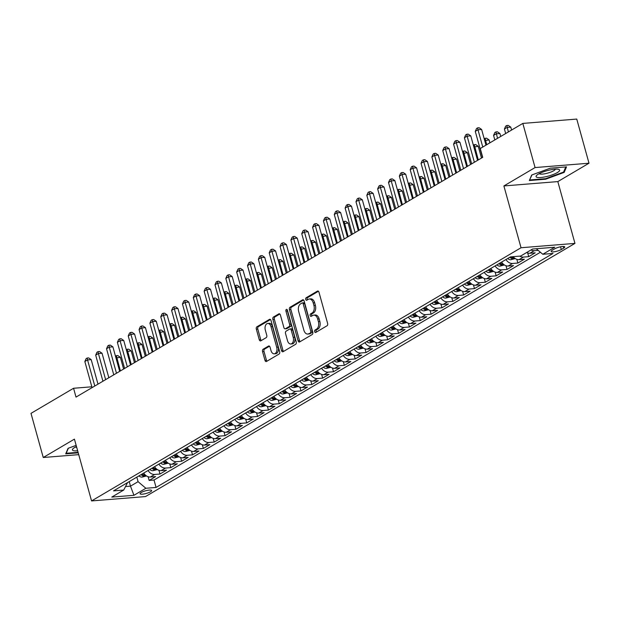 <?xml version="1.0" encoding="UTF-8"?>
<svg xmlns="http://www.w3.org/2000/svg" width="620" height="620" viewBox="0 0 620 620"><rect width="100%" height="100%" fill="white"/><g stroke="black" fill="none" stroke-linecap="round" stroke-linejoin="round"><path stroke-width="0.93" d="M314.65 331.669A1.294 0.814 -94.6 0 0 315.503 332.522A1.294 0.814 -94.6 0 0 315.735 332.444L327.042 325.771A1.845 1.163 -94.6 0 0 327.624 323.415L318.974 292.214A1.845 1.163 -94.6 0 0 317.765 291.005A1.845 1.163 -94.6 0 0 317.432 291.113L306.117 297.778A1.294 0.814 -94.6 0 0 305.714 299.429A1.294 0.814 -94.6 0 0 306.559 300.281A1.294 0.814 -94.6 0 0 306.792 300.204L308.256 299.344A5.913 3.72 -94.6 0 1 309.318 298.995A5.913 3.72 -94.6 0 1 313.201 302.878L313.922 305.482A5.913 3.72 -94.6 0 1 312.054 313.038L310.589 313.898A1.294 0.814 -94.6 0 0 310.178 315.549A1.294 0.814 -94.6 0 0 311.031 316.401A1.294 0.814 -94.6 0 0 311.263 316.324L312.728 315.464A5.913 3.72 -94.6 0 1 313.79 315.115A5.913 3.72 -94.6 0 1 317.673 318.998L318.393 321.602A5.913 3.72 -94.6 0 1 316.526 329.15L315.061 330.018A1.294 0.814 -94.6 0 0 314.65 331.669M313.79 315.115L315.247 314.999A5.913 3.72 -94.6 0 1 319.13 318.882L319.85 321.478A5.913 3.72 -94.6 0 1 317.983 329.034L316.518 329.902A1.294 0.814 -94.6 0 0 316.107 331.553A1.294 0.814 -94.6 0 0 316.355 332.072M318.432 291.26L307.574 297.662A1.294 0.814 -94.6 0 0 307.171 299.313A1.294 0.814 -94.6 0 0 307.419 299.84M309.318 298.995L310.775 298.879A5.913 3.72 -94.6 0 1 314.658 302.762L315.379 305.365A5.913 3.72 -94.6 0 1 313.511 312.914L312.046 313.782A1.294 0.814 -94.6 0 0 311.635 315.433A1.294 0.814 -94.6 0 0 311.891 315.952M150.52 491.761A6.022 1.372 164.5 0 0 151.66 490.529A6.022 1.372 164.5 0 0 147.513 490.343A6.022 1.372 164.5 0 0 141.197 492.512A6.022 1.372 164.5 0 0 140.058 493.745A6.022 1.372 164.5 0 0 144.204 493.923A6.022 1.372 164.5 0 0 150.52 491.761M263.136 349.231A1.845 1.163 -94.6 0 0 262.554 351.594L264.98 360.344A1.845 1.163 -94.6 0 0 266.189 361.561A1.845 1.163 -94.6 0 0 266.522 361.452L279.085 354.043A1.845 1.163 -94.6 0 0 279.667 351.687L271.017 320.486A1.845 1.163 -94.6 0 0 269.808 319.277A1.845 1.163 -94.6 0 0 269.475 319.385L256.913 326.787A1.845 1.163 -94.6 0 0 256.331 329.15L259.261 339.721A1.845 1.163 -94.6 0 0 260.47 340.93A1.845 1.163 -94.6 0 0 260.803 340.829L266.181 337.66A1.845 1.163 -94.6 0 0 266.763 335.296L265.313 330.057A4.937 3.108 -94.6 0 1 267.762 323.454A4.937 3.108 -94.6 0 1 271.01 326.694L276.698 347.231A4.937 3.108 -94.6 0 1 274.249 353.834A4.937 3.108 -94.6 0 1 271.01 350.594L270.056 347.169A1.845 1.163 -94.6 0 0 268.847 345.952A1.845 1.163 -94.6 0 0 268.514 346.061L263.136 349.231L264.593 349.114A1.845 1.163 -94.6 0 0 264.012 351.478L266.437 360.228A1.845 1.163 -94.6 0 0 266.98 361.181M74.423 439.123L43.245 457.506L31 413.362L73.571 388.267L76.012 397.094L482.709 157.341L480.26 148.513L522.831 123.419L535.068 167.563L503.889 185.946L521.033 247.744L91.559 500.929L74.423 439.123M298.088 340.829A1.845 1.163 -94.6 0 0 299.297 342.038A1.845 1.163 -94.6 0 0 299.631 341.938L312.193 334.529A1.845 1.163 -94.6 0 0 312.774 332.165L304.126 300.971A1.845 1.163 -94.6 0 0 302.909 299.755A1.845 1.163 -94.6 0 0 302.583 299.863L290.021 307.272A1.845 1.163 -94.6 0 0 289.431 309.628L298.088 340.829L299.545 340.713A1.845 1.163 -94.6 0 0 300.088 341.667M295.639 344.286L283.077 351.695A1.845 1.163 -94.6 0 1 282.743 351.803A1.845 1.163 -94.6 0 1 281.534 350.587L272.877 319.393A1.845 1.163 -94.6 0 1 273.466 317.029L278.837 313.86A1.845 1.163 -94.6 0 1 279.171 313.751A1.845 1.163 -94.6 0 1 280.387 314.968L283.898 327.616A1.845 1.163 -94.6 0 0 285.107 328.833A1.845 1.163 -94.6 0 0 285.44 328.724L289.005 326.624A1.845 1.163 -94.6 0 0 289.587 324.26L285.936 311.085A1.294 0.814 -94.6 0 1 286.579 309.357A1.294 0.814 -94.6 0 1 287.424 310.209L296.221 341.93A1.845 1.163 -94.6 0 1 295.639 344.286M148.102 476.718L149.133 480.423L155.643 476.586L150.319 477.02L154.659 474.463A7.525 5.596 -120.5 0 1 148.056 470.518M158.952 470.324L159.975 474.029L166.486 470.193L161.169 470.627L165.501 468.069A7.525 5.596 -120.5 0 1 158.898 464.124M169.795 463.93L170.826 467.635L177.328 463.799L172.011 464.233L176.351 461.675A7.525 5.596 -120.5 0 1 169.741 457.731M180.645 457.537L181.668 461.241L188.178 457.405L182.853 457.839L187.194 455.282A7.525 5.596 -120.5 0 1 180.591 451.337M191.487 451.143L192.518 454.847L199.02 451.011L193.703 451.445L198.043 448.888A7.525 5.596 -120.5 0 1 191.433 444.943M202.329 444.749L203.36 448.462L209.87 444.625L204.546 445.052L208.886 442.494A7.525 5.596 -120.5 0 1 202.275 438.549M213.179 438.356L214.202 442.068L220.712 438.232L215.396 438.658L219.728 436.1A7.525 5.596 -120.5 0 1 213.125 432.156M224.022 431.962L225.052 435.674L231.554 431.838L226.238 432.264L230.578 429.707A7.525 5.596 -120.5 0 1 223.967 425.762M234.864 425.568L235.894 429.28L242.404 425.444L237.08 425.87L241.42 423.313A7.525 5.596 -120.5 0 1 234.817 419.368M245.714 419.174L246.737 422.887L253.247 419.05L247.93 419.476L252.263 416.919A7.525 5.596 -120.5 0 1 245.66 412.974M256.556 412.781L257.587 416.493L264.089 412.657L258.772 413.083L263.113 410.525A7.525 5.596 -120.5 0 1 256.502 406.581M267.406 406.394L268.429 410.099L274.939 406.263L269.615 406.689L273.955 404.132A7.525 5.596 -120.5 0 1 267.352 400.187M278.248 400.001L279.279 403.705L285.781 399.869L280.465 400.295L284.805 397.738A7.525 5.596 -120.5 0 1 278.194 393.793M289.091 393.607L290.121 397.311L296.631 393.475L291.307 393.901L295.647 391.344A7.525 5.596 -120.5 0 1 289.036 387.399M299.94 387.213L300.964 390.918L307.474 387.082L302.157 387.508L306.489 384.95A7.525 5.596 -120.5 0 1 299.886 381.006M310.783 380.82L311.813 384.524L318.316 380.688L312.999 381.114L317.339 378.556A7.525 5.596 -120.5 0 1 310.728 374.612M321.633 374.426L322.656 378.13L329.166 374.294L323.841 374.72L328.181 372.163A7.525 5.596 -120.5 0 1 321.579 368.218M332.475 368.032L333.506 371.737L340.008 367.9L334.692 368.327L339.024 365.769A7.525 5.596 -120.5 0 1 332.421 361.832M343.317 361.638L344.348 365.343L350.858 361.507L345.534 361.933L349.874 359.375A7.525 5.596 -120.5 0 1 343.263 355.438M354.167 355.245L355.19 358.949L361.7 355.113L356.376 355.539L360.716 352.981A7.525 5.596 -120.5 0 1 354.113 349.045M365.01 348.851L366.04 352.555L372.543 348.719L367.226 349.145L371.566 346.588A7.525 5.596 -120.5 0 1 364.955 342.651M375.852 342.457L376.882 346.162L383.392 342.325L378.068 342.752L382.408 340.202A7.525 5.596 -120.5 0 1 375.798 336.257M386.702 336.063L387.725 339.768L394.235 335.931L388.918 336.365L393.251 333.808A7.525 5.596 -120.5 0 1 386.647 329.863M397.544 329.67L398.575 333.374L405.077 329.538L399.761 329.972L404.1 327.414A7.525 5.596 -120.5 0 1 397.49 323.469M408.394 323.276L409.417 326.98L415.927 323.144L410.603 323.578L414.943 321.021A7.525 5.596 -120.5 0 1 408.34 317.076M419.236 316.882L420.267 320.587L426.769 316.75L421.453 317.184L425.785 314.627A7.525 5.596 -120.5 0 1 419.182 310.682M430.079 310.488L431.109 314.193L437.619 310.356L432.295 310.791L436.635 308.233A7.525 5.596 -120.5 0 1 430.024 304.288M440.929 304.094L441.952 307.799L448.462 303.963L443.137 304.397L447.477 301.839A7.525 5.596 -120.5 0 1 440.874 297.894M451.771 297.701L452.802 301.405L459.304 297.569L453.987 298.003L458.327 295.446A7.525 5.596 -120.5 0 1 451.716 291.501M462.613 291.307L463.644 295.012L470.154 291.175L464.829 291.609L469.17 289.052A7.525 5.596 -120.5 0 1 462.559 285.107M473.463 284.913L474.486 288.618L480.996 284.781L475.68 285.216L480.012 282.658A7.525 5.596 -120.5 0 1 473.409 278.713M484.305 278.519L485.336 282.232L491.838 278.396L486.522 278.822L490.862 276.264A7.525 5.596 -120.5 0 1 484.251 272.32M495.155 272.126L496.178 275.838L502.688 272.002L497.364 272.428L501.704 269.871A7.525 5.596 -120.5 0 1 495.101 265.926M505.998 265.732L507.028 269.444L513.531 265.608L508.214 266.034L512.546 263.477A7.525 5.596 -120.5 0 1 505.943 259.532M516.84 259.338L517.87 263.05L524.38 259.214L519.056 259.64L523.396 257.083A7.525 5.596 -120.5 0 1 519.777 256.122M527.69 252.945L528.713 256.657L535.223 252.821L529.899 253.247A7.525 5.596 -120.5 0 1 526.667 252.511M554.652 248.845L552.265 250.248A5.836 1.325 164.5 0 0 551.164 251.449A5.836 1.325 164.5 0 0 555.179 251.619A5.836 1.325 164.5 0 0 561.302 249.519L563.689 248.116A5.836 1.325 164.5 0 0 564.789 246.923A5.836 1.325 164.5 0 0 560.767 246.745A5.836 1.325 164.5 0 0 554.652 248.845M521.033 247.744L574.957 243.397L145.491 496.581L91.559 500.929M149.133 480.423L154.016 480.035L156.077 487.444L553.009 253.448L542.802 254.27L536.254 248.728M156.077 487.444L145.87 488.273L133.943 495.303L111.786 497.085L123.713 490.056L113.514 490.877L510.446 256.882L520.653 256.052L532.58 249.023L554.737 247.24L542.802 254.27M538.199 250.371L534.239 250.689A7.525 5.596 -120.5 0 1 531.007 249.953M528.713 256.657L523.396 257.083M517.87 263.05L512.546 263.477M507.028 269.444L501.704 269.871M496.178 275.838L490.862 276.264M485.336 282.232L480.012 282.658M474.486 288.618L469.17 289.052M463.644 295.012L458.327 295.446M452.802 301.405L447.477 301.839M441.952 307.799L436.635 308.233M431.109 314.193L425.785 314.627M420.267 320.587L414.943 321.021M409.417 326.98L404.1 327.414M398.575 333.374L393.251 333.808M387.725 339.768L382.408 340.202M376.882 346.162L371.566 346.588M366.04 352.555L360.716 352.981M355.19 358.949L349.874 359.375M344.348 365.343L339.024 365.769M333.506 371.737L328.181 372.163M322.656 378.13L317.339 378.556M311.813 384.524L306.489 384.95M300.964 390.918L295.647 391.344M290.121 397.311L284.805 397.738M279.279 403.705L273.955 404.132M268.429 410.099L263.113 410.525M257.587 416.493L252.263 416.919M246.737 422.887L241.42 423.313M235.894 429.28L230.578 429.707M225.052 435.674L219.728 436.1M214.202 442.068L208.886 442.494M203.36 448.462L198.043 448.888M192.518 454.847L187.194 455.282M181.668 461.241L176.351 461.675M170.826 467.635L165.501 468.069M159.975 474.029L154.659 474.463M154.016 480.035L540.408 252.247M129.231 481.616L130.487 486.15L138.082 481.678L136.826 477.137M503.889 185.946L557.822 181.598L589 163.215L535.068 167.563M589 163.215L576.755 119.071L522.831 123.419M43.245 457.506L78.725 454.646M557.822 181.598L574.957 243.397M91.845 386.795L73.571 388.267M125.519 486.553L130.487 486.15L133.943 495.303M513.143 256.665A7.525 5.596 59.5 0 0 519.056 259.64M501.603 262.089A7.525 5.596 59.5 0 0 508.214 266.034M490.761 268.483A7.525 5.596 59.5 0 0 497.364 272.428M479.911 274.877A7.525 5.596 59.5 0 0 486.522 278.822M469.069 281.271A7.525 5.596 59.5 0 0 475.68 285.216M458.226 287.665A7.525 5.596 59.5 0 0 464.829 291.609M447.377 294.058A7.525 5.596 59.5 0 0 453.987 298.003M436.534 300.452A7.525 5.596 59.5 0 0 443.137 304.397M425.692 306.846A7.525 5.596 59.5 0 0 432.295 310.791M414.842 313.24A7.525 5.596 59.5 0 0 421.453 317.184M404 319.633A7.525 5.596 59.5 0 0 410.603 323.578M393.15 326.027A7.525 5.596 59.5 0 0 399.761 329.972M382.308 332.421A7.525 5.596 59.5 0 0 388.918 336.365M371.465 338.815A7.525 5.596 59.5 0 0 378.068 342.752M360.615 345.208A7.525 5.596 59.5 0 0 367.226 349.145M349.773 351.602A7.525 5.596 59.5 0 0 356.376 355.539M338.931 357.996A7.525 5.596 59.5 0 0 345.534 361.933M328.081 364.389A7.525 5.596 59.5 0 0 334.692 368.327M317.238 370.776A7.525 5.596 59.5 0 0 323.841 374.72M306.388 377.169A7.525 5.596 59.5 0 0 312.999 381.114M295.546 383.563A7.525 5.596 59.5 0 0 302.157 387.508M284.704 389.957A7.525 5.596 59.5 0 0 291.307 393.901M273.854 396.351A7.525 5.596 59.5 0 0 280.465 400.295M263.012 402.744A7.525 5.596 59.5 0 0 269.615 406.689M252.169 409.138A7.525 5.596 59.5 0 0 258.772 413.083M241.32 415.532A7.525 5.596 59.5 0 0 247.93 419.476M230.477 421.925A7.525 5.596 59.5 0 0 237.08 425.87M219.627 428.319A7.525 5.596 59.5 0 0 226.238 432.264M208.785 434.713A7.525 5.596 59.5 0 0 215.396 438.658M197.943 441.107A7.525 5.596 59.5 0 0 204.546 445.052M187.093 447.5A7.525 5.596 59.5 0 0 193.703 451.445M176.25 453.894A7.525 5.596 59.5 0 0 182.853 457.839M165.408 460.288A7.525 5.596 59.5 0 0 172.011 464.233M154.558 466.682A7.525 5.596 59.5 0 0 161.169 470.627M123.713 490.056L127.542 482.608M143.716 473.075A7.525 5.596 59.5 0 0 150.319 477.02M138.082 481.678L145.87 488.273M531.697 175.011L529.348 180.529L545.592 179.219L564.177 172.391L566.525 166.881L550.281 168.191L531.697 175.011M76.152 445.361L68.06 448.33L65.72 453.848L78.228 452.84M563.89 171.345L564.177 172.391M545.445 178.7L545.592 179.219M303.583 300.018L291.478 307.156A1.845 1.163 -94.6 0 0 290.888 309.512L299.545 340.713M310.349 332.793A1.294 0.814 -94.6 0 0 310.76 331.142L303.165 303.754A1.294 0.814 -94.6 0 0 302.312 302.909A1.294 0.814 -94.6 0 0 302.079 302.978L300.537 303.893A5.913 3.72 -94.6 0 0 298.67 311.449L303.862 330.166A5.913 3.72 -94.6 0 0 307.745 334.048A5.913 3.72 -94.6 0 0 308.806 333.7L311.806 332.676A1.294 0.814 -94.6 0 0 312.216 331.026L310.76 331.142M303.537 302.862A1.294 0.814 -94.6 0 1 303.769 302.793A1.294 0.814 -94.6 0 1 304.622 303.637L312.216 331.026M307.745 334.048L309.202 333.932A5.913 3.72 -94.6 0 0 310.263 333.583L308.806 333.7M311.806 332.676L310.263 333.583M279.845 314.014L274.923 316.913A1.845 1.163 -94.6 0 0 274.342 319.269L282.991 350.471A1.845 1.163 -94.6 0 0 283.534 351.424M285.107 328.833L286.564 328.716A1.845 1.163 -94.6 0 0 286.897 328.608L290.462 326.5A1.845 1.163 -94.6 0 0 291.051 324.144L287.393 310.969L285.936 311.085M287.362 310.023A1.294 0.814 -94.6 0 0 287.393 310.969M287.533 340.744A4.937 3.108 -94.6 0 0 290.78 343.992A4.937 3.108 -94.6 0 0 293.229 337.388L291.222 330.15A1.845 1.163 -94.6 0 0 290.013 328.941A1.845 1.163 -94.6 0 0 289.679 329.05L286.115 331.15A1.845 1.163 -94.6 0 0 285.526 333.513L287.533 340.744M290.78 343.992L292.237 343.875A4.937 3.108 -94.6 0 0 294.686 337.272L293.229 337.388M290.013 328.941L291.47 328.825A1.845 1.163 -94.6 0 1 292.679 330.034L294.686 337.272M269.514 346.216L264.593 349.114M274.249 353.834L275.706 353.718A4.937 3.108 -94.6 0 0 278.163 347.115L276.698 347.231M267.762 323.454L269.219 323.33A4.937 3.108 -94.6 0 1 272.467 326.577L278.163 347.115M270.475 319.533L258.37 326.67A1.845 1.163 -94.6 0 0 257.788 329.034L260.718 339.605A1.845 1.163 -94.6 0 0 261.26 340.558M511.585 130.053L510.771 127.123L507.129 127.41L504.417 129.014L505.672 133.532M508.385 131.936L506.772 125.511L508.229 125.395L510.771 127.123M504.417 129.014L505.688 126.147L506.772 125.511M485.971 145.15L481.624 129.471L477.981 129.766L482.771 147.041M475.269 131.363L476.54 128.503L477.625 127.859L477.981 129.766L475.269 131.363L482.507 157.465M477.625 127.859L479.082 127.743L481.624 129.471M557.31 172.585A12.229 2.782 164.5 0 0 558.318 169.275A12.229 2.782 164.5 0 0 538.361 174.112A12.229 2.782 164.5 0 0 536.757 175.258A12.229 2.782 164.5 0 0 542.213 177.351A12.229 2.782 164.5 0 0 557.31 172.585M539.253 173.623A8.37 1.899 164.5 0 0 545.244 173.693A8.37 1.899 164.5 0 0 553.745 170.733A8.37 1.899 164.5 0 0 555.342 169.159M529.736 179.622L531.976 174.91M565.758 166.943L563.572 172.081L545.569 178.692L529.829 179.963M76.469 446.524A12.229 2.782 164.5 0 0 73.129 448.578A12.229 2.782 164.5 0 0 73.369 450.647A12.229 2.782 164.5 0 0 77.655 450.779M75.617 446.943A8.37 1.899 164.5 0 0 76.206 447.307A8.37 1.899 164.5 0 0 76.717 447.415M78.081 452.321L66.201 453.282L68.347 448.229M500.743 136.439L499.929 133.517L496.287 133.804L493.574 135.408L494.83 139.926M497.535 138.33L495.93 131.905L497.387 131.789L499.929 133.517M493.574 135.408L494.845 132.541L495.93 131.905M515.274 258.579L510.803 259.733A4.983 3.705 -120.5 0 1 507.687 258.509M489.893 142.833L489.079 139.903L484.716 140.624M509.741 257.292A4.983 3.705 59.5 0 0 511.709 258.385C513.345 258.331 513.779 258.075 513.011 257.618A4.983 3.705 -120.5 0 1 511.384 256.804M513.5 257.881L513.011 257.618M486.692 144.724L485.08 138.299L486.537 138.183L489.079 139.903M484.212 138.81L485.08 138.299M504.424 264.972L499.953 266.127A4.983 3.705 -120.5 0 1 496.837 264.903M481.5 158.061L478.237 146.297L473.874 147.017M498.899 263.686A4.983 3.705 59.5 0 0 500.859 264.779C502.502 264.724 502.936 264.469 502.161 264.012A4.983 3.705 -120.5 0 1 500.2 262.919M502.65 264.275L502.161 264.012M478.299 159.945L474.238 144.692L475.695 144.576L478.237 146.297M473.37 145.204L474.238 144.692M493.582 271.366L489.11 272.521A4.983 3.705 -120.5 0 1 485.995 271.297M470.65 164.455L467.395 152.691L463.024 153.411M488.056 270.08A4.983 3.705 59.5 0 0 490.017 271.173C491.652 271.118 492.086 270.863 491.319 270.405A4.983 3.705 -120.5 0 1 489.358 269.312M491.807 270.669L491.319 270.405M467.449 166.338L463.388 151.086L464.853 150.962L467.395 152.691M462.52 151.598L463.388 151.086M477.571 160.371L470.774 135.865L467.131 136.16L474.37 162.262M464.419 137.756L465.69 134.889L466.775 134.253L467.131 136.16L464.419 137.756L471.657 163.858M466.775 134.253L468.232 134.137L470.774 135.865M466.728 166.764L459.932 142.259L456.289 142.554L463.528 168.656M453.577 144.15L454.847 141.282L455.933 140.647L456.289 142.554L453.577 144.15L460.815 170.252M455.933 140.647L457.389 140.531L459.932 142.259M455.886 173.158L449.089 148.653L445.439 148.947L452.685 175.049M442.734 150.544L444.005 147.676L445.082 147.041L445.439 148.947L442.734 150.544L449.973 176.646M445.082 147.041L446.547 146.925L449.089 148.653M445.036 179.552L438.239 155.047L434.597 155.341L441.835 181.443M431.884 156.938L433.155 154.07L434.24 153.434L434.597 155.341L431.884 156.938L439.123 183.04M434.24 153.434L435.697 153.318L438.239 155.047M482.74 277.76L478.268 278.907A4.983 3.705 -120.5 0 1 475.145 277.69M459.808 170.841L456.545 159.084L452.182 159.805M477.206 276.474A4.983 3.705 59.5 0 0 479.175 277.566C480.81 277.512 481.244 277.256 480.477 276.799A4.983 3.705 -120.5 0 1 478.508 275.706M480.957 277.062L480.477 276.799M456.607 172.732L452.546 157.48L454.003 157.356L456.545 159.084M451.678 157.992L452.546 157.48M434.194 185.946L427.397 161.44L423.755 161.735L430.993 187.837M421.042 163.331L422.313 160.464L423.398 159.828L423.755 161.735L421.042 163.331L428.281 189.433M423.398 159.828L424.855 159.712L427.397 161.44M471.89 284.154L467.418 285.301A4.983 3.705 -120.5 0 1 464.303 284.084M448.965 177.235L445.703 165.478L441.339 166.199M466.364 282.867A4.983 3.705 59.5 0 0 468.325 283.96C469.96 283.906 470.394 283.65 469.627 283.193A4.983 3.705 -120.5 0 1 467.666 282.1M470.115 283.456L469.627 283.193M445.764 179.126L441.704 163.874L443.161 163.75L445.703 165.478M440.828 164.385L441.704 163.874M423.351 192.34L416.555 167.834L412.904 168.121L420.143 194.223M410.2 169.725L411.463 166.858L412.548 166.222L412.904 168.121L410.2 169.725L417.438 195.827M412.548 166.222L414.005 166.106L416.555 167.834M461.048 290.548L456.576 291.695A4.983 3.705 -120.5 0 1 453.46 290.478M438.115 183.629L434.86 171.872L430.489 172.593M455.522 289.261A4.983 3.705 59.5 0 0 457.482 290.354C459.118 290.3 459.552 290.044 458.785 289.587A4.983 3.705 -120.5 0 1 456.824 288.494M459.273 289.85L458.785 289.587M434.914 185.519L430.854 170.267L432.311 170.143L434.86 171.872M429.986 170.779L430.854 170.267M412.502 198.733L405.705 174.228L402.062 174.514L409.301 200.617M399.35 176.119L400.621 173.251L401.706 172.616L402.062 174.514L399.35 176.119L406.588 202.221M401.706 172.616L403.163 172.5L405.705 174.228M450.205 296.941L445.733 298.088A4.983 3.705 -120.5 0 1 442.61 296.872M427.273 190.022L424.01 178.266L419.647 178.986M444.672 295.655A4.983 3.705 59.5 0 0 446.64 296.748C448.275 296.693 448.71 296.438 447.935 295.98A4.983 3.705 -120.5 0 1 445.974 294.887M448.423 296.244L447.935 295.98M424.072 191.913L420.011 176.654L421.468 176.537L424.01 178.266M419.143 177.173L420.011 176.654M401.659 205.127L394.863 180.621L391.22 180.908L398.459 207.01M388.507 182.513L389.779 179.645L390.863 179.01L391.22 180.908L388.507 182.513L395.746 208.615M390.863 179.01L392.321 178.893L394.863 180.621M439.355 303.335L434.884 304.482A4.983 3.705 -120.5 0 1 431.768 303.257M416.431 196.416L413.168 184.659L408.797 185.38M433.829 302.048A4.983 3.705 59.5 0 0 435.79 303.141C437.425 303.087 437.86 302.831 437.092 302.374A4.983 3.705 -120.5 0 1 435.132 301.281M437.581 302.637L437.092 302.374M413.222 198.307L409.169 183.047L410.626 182.931L413.168 184.659M408.293 183.567L409.169 183.047M390.809 211.521L384.012 187.008L380.37 187.302L387.608 213.404M377.658 188.906L378.928 186.039L380.013 185.403L380.37 187.302L377.658 188.906L384.896 215.008M380.013 185.403L381.471 185.287L384.012 187.008M428.513 309.729L424.041 310.876A4.983 3.705 -120.5 0 1 420.926 309.651M405.581 202.81L402.318 191.053L397.955 191.774M422.979 308.442A4.983 3.705 59.5 0 0 424.948 309.535C426.583 309.481 427.017 309.225 426.25 308.768A4.983 3.705 -120.5 0 1 424.282 307.675M426.738 309.031L426.25 308.768M402.38 204.701L398.319 189.441L399.776 189.325L402.318 191.053M397.451 189.96L398.319 189.441M379.967 217.915L373.17 193.401L369.528 193.696L376.766 219.798M366.815 195.3L368.086 192.433L369.171 191.797L369.528 193.696L366.815 195.3L374.054 221.402M369.171 191.797L370.628 191.673L373.17 193.401M417.663 316.123L413.191 317.269A4.983 3.705 -120.5 0 1 410.076 316.045M394.738 209.203L391.476 197.447L387.113 198.167M412.137 314.836A4.983 3.705 59.5 0 0 414.098 315.929C415.741 315.867 416.175 315.611 415.4 315.162A4.983 3.705 -120.5 0 1 413.439 314.069M415.888 315.417L415.4 315.162M391.538 211.095L387.477 195.835L388.934 195.719L391.476 197.447M386.609 196.354L387.477 195.835M369.125 224.308L362.328 199.795L358.678 200.09L365.916 226.192M355.973 201.694L357.236 198.826L358.321 198.191L358.678 200.09L355.973 201.694L363.212 227.796M358.321 198.191L359.778 198.067L362.328 199.795M406.821 322.516L402.349 323.663A4.983 3.705 -120.5 0 1 399.233 322.439M383.888 215.597L380.634 203.84L376.262 204.561M401.295 321.23A4.983 3.705 59.5 0 0 403.256 322.322C404.891 322.26 405.325 322.005 404.558 321.555A4.983 3.705 -120.5 0 1 402.597 320.463M405.046 321.811L404.558 321.555M380.688 217.488L376.627 202.228L378.091 202.112L380.634 203.84M375.759 202.74L376.627 202.228M358.275 230.702L351.478 206.189L347.836 206.483L355.074 232.585M345.123 208.08L346.394 205.22L347.479 204.585L347.836 206.483L345.123 208.08L352.362 234.182M347.479 204.585L348.936 204.46L351.478 206.189M395.978 328.91L391.507 330.057A4.983 3.705 -120.5 0 1 388.384 328.833M373.046 221.991L369.784 210.234L365.42 210.955M390.445 327.624A4.983 3.705 59.5 0 0 392.413 328.716C394.049 328.654 394.483 328.399 393.716 327.949A4.983 3.705 -120.5 0 1 391.747 326.856M394.196 328.205L393.716 327.949M369.846 223.882L365.785 208.622L367.242 208.506L369.784 210.234M364.917 209.134L365.785 208.622M347.433 237.096L340.636 212.583L336.993 212.877L344.232 238.979M334.281 214.474L335.552 211.614L336.637 210.978L336.993 212.877L334.281 214.474L341.519 240.576M336.637 210.978L338.094 210.854L340.636 212.583M385.129 335.296L380.657 336.451A4.983 3.705 -120.5 0 1 377.541 335.226M362.204 228.385L358.941 216.628L354.57 217.349M379.603 334.017A4.983 3.705 59.5 0 0 381.563 335.11C383.199 335.048 383.633 334.792 382.865 334.343A4.983 3.705 -120.5 0 1 380.905 333.25M383.354 334.599L382.865 334.343M359.003 230.276L354.942 215.016L356.399 214.9L358.941 216.628M354.067 215.528L354.942 215.016M336.59 243.49L329.794 218.976L326.143 219.271L333.382 245.373M323.431 220.867L324.702 218.008L325.787 217.364L326.143 219.271L323.431 220.867L330.677 246.969M325.787 217.364L327.244 217.248L329.794 218.976M374.286 341.69L369.815 342.844A4.983 3.705 -120.5 0 1 366.699 341.62M351.354 234.779L348.099 223.022L343.728 223.743M368.76 340.403A4.983 3.705 59.5 0 0 370.721 341.504C372.356 341.442 372.791 341.186 372.023 340.737A4.983 3.705 -120.5 0 1 370.055 339.636M372.512 340.992L372.023 340.737M348.153 236.669L344.092 221.41L345.549 221.294L348.099 223.022M343.224 221.921L344.092 221.41M325.74 249.883L318.944 225.37L315.301 225.665L322.54 251.767M312.589 227.261L313.86 224.401L314.945 223.758L315.301 225.665L312.589 227.261L319.827 253.363M314.945 223.758L316.401 223.642L318.944 225.37M363.444 348.084L358.965 349.238A4.983 3.705 -120.5 0 1 355.849 348.014M340.512 241.172L337.249 229.415L332.886 230.136M357.911 346.797A4.983 3.705 59.5 0 0 359.879 347.897C361.514 347.836 361.948 347.58 361.173 347.13A4.983 3.705 -120.5 0 1 359.213 346.03M361.662 347.386L361.173 347.13M337.311 243.063L333.25 227.804L334.707 227.687L337.249 229.415M332.382 228.315L333.25 227.804M314.898 256.277L308.101 231.764L304.459 232.058L311.697 258.16M301.746 233.655L303.017 230.795L304.102 230.152L304.459 232.058L301.746 233.655L308.985 259.757M304.102 230.152L305.559 230.036L308.101 231.764M352.594 354.477L348.122 355.632A4.983 3.705 -120.5 0 1 345.007 354.408M329.67 247.566L326.407 235.809L322.036 236.53M347.068 353.191A4.983 3.705 59.5 0 0 349.029 354.291C350.664 354.229 351.098 353.974 350.331 353.524A4.983 3.705 -120.5 0 1 348.37 352.423M350.819 353.78L350.331 353.524M326.461 249.457L322.408 234.197L323.865 234.081L326.407 235.809M321.532 234.709L322.408 234.197M304.048 262.663L297.251 238.158L293.609 238.452L300.847 264.554M290.896 240.049L292.167 237.189L293.252 236.546L293.609 238.452L290.896 240.049L298.135 266.151M293.252 236.546L294.709 236.429L297.251 238.158M341.752 360.871L337.28 362.026A4.983 3.705 -120.5 0 1 334.165 360.801M318.82 253.96L315.557 242.203L311.194 242.924M336.218 359.585A4.983 3.705 59.5 0 0 338.187 360.685C339.822 360.623 340.256 360.367 339.489 359.918A4.983 3.705 -120.5 0 1 337.52 358.817M339.977 360.173L339.489 359.918M315.619 255.851L311.558 240.591L313.015 240.475L315.557 242.203M310.69 241.103L311.558 240.591M293.206 269.057L286.409 244.551L282.767 244.846L290.005 270.948M280.054 246.442L281.325 243.583L282.41 242.939L282.767 244.846L280.054 246.442L287.293 272.544M282.41 242.939L283.867 242.823L286.409 244.551M330.902 367.265L326.43 368.42A4.983 3.705 -120.5 0 1 323.315 367.195M307.977 260.353L304.714 248.597L300.351 249.317M325.376 365.978A4.983 3.705 59.5 0 0 327.337 367.071C328.98 367.017 329.414 366.761 328.639 366.304A4.983 3.705 -120.5 0 1 326.678 365.211M329.127 366.567L328.639 366.304M304.776 262.245L300.716 246.985L302.173 246.869L304.714 248.597M299.847 247.496L300.716 246.985M282.363 275.451L275.567 250.945L271.917 251.24L279.155 277.341M269.212 252.836L270.475 249.976L271.56 249.333L271.917 251.24L269.212 252.836L276.45 278.938M271.56 249.333L273.017 249.217L275.567 250.945M320.06 373.659L315.588 374.813A4.983 3.705 -120.5 0 1 312.472 373.589M297.127 266.747L293.872 254.99L289.501 255.711M314.534 372.372A4.983 3.705 59.5 0 0 316.495 373.465C318.13 373.411 318.564 373.155 317.797 372.697A4.983 3.705 -120.5 0 1 315.836 371.605M318.285 372.961L317.797 372.697M293.926 268.63L289.865 253.379L291.33 253.262L293.872 254.99M288.998 253.89L289.865 253.379M271.513 281.844L264.717 257.339L261.074 257.633L268.313 283.735M258.362 259.23L259.633 256.37L260.718 255.727L261.074 257.633L258.362 259.23L265.6 285.332M260.718 255.727L262.175 255.611L264.717 257.339M309.217 380.052L304.746 381.207A4.983 3.705 -120.5 0 1 301.622 379.983M286.285 273.141L283.022 261.384L278.659 262.105M303.684 378.766A4.983 3.705 59.5 0 0 305.652 379.858C307.288 379.804 307.721 379.548 306.954 379.091A4.983 3.705 -120.5 0 1 304.986 377.999M307.435 379.355L306.954 379.091M283.084 275.024L279.023 259.772L280.48 259.656L283.022 261.384M278.155 260.284L279.023 259.772M260.671 288.238L253.874 263.733L250.232 264.027L257.471 290.129M247.519 265.624L248.79 262.764L249.876 262.121L250.232 264.027L247.519 265.624L254.758 291.726M249.876 262.121L251.333 262.004L253.874 263.733M298.367 386.446L293.896 387.601A4.983 3.705 -120.5 0 1 290.78 386.376M275.443 279.535L272.18 267.778L267.809 268.499M292.841 385.16A4.983 3.705 59.5 0 0 294.802 386.252C296.438 386.198 296.872 385.942 296.104 385.485A4.983 3.705 -120.5 0 1 294.144 384.392M296.592 385.749L296.104 385.485M272.234 281.418L268.181 266.166L269.638 266.05L272.18 267.778M267.305 266.678L268.181 266.166M249.821 294.632L243.024 270.126L239.382 270.421L246.621 296.523M236.669 272.017L237.94 269.158L239.026 268.514L239.382 270.421L236.669 272.017L243.908 298.119M239.026 268.514L240.483 268.398L243.024 270.126M287.525 392.84L283.053 393.995A4.983 3.705 -120.5 0 1 279.938 392.77M264.593 285.928L261.338 274.172L256.967 274.892M281.999 391.553A4.983 3.705 59.5 0 0 283.96 392.646C285.595 392.592 286.029 392.336 285.262 391.879A4.983 3.705 -120.5 0 1 283.294 390.786M285.75 392.142L285.262 391.879M261.392 287.812L257.331 272.56L258.788 272.444L261.338 274.172M256.463 273.071L257.331 272.56M238.979 301.026L232.182 276.52L228.54 276.815L235.778 302.917M225.827 278.411L227.098 275.551L228.183 274.908L228.54 276.815L225.827 278.411L233.066 304.513M228.183 274.908L229.64 274.792L232.182 276.52M276.675 399.233L272.203 400.388A4.983 3.705 -120.5 0 1 269.088 399.164M253.751 292.322L250.488 280.565L246.124 281.286M271.149 397.947A4.983 3.705 59.5 0 0 273.118 399.04C274.753 398.986 275.187 398.73 274.412 398.272A4.983 3.705 -120.5 0 1 272.451 397.18M274.9 398.536L274.412 398.272M250.55 294.206L246.489 278.954L247.946 278.837L250.488 280.565M245.621 279.465L246.489 278.954M228.137 307.419L221.34 282.914L217.697 283.208L224.936 309.31M214.985 284.805L216.256 281.945L217.341 281.302L217.697 283.208L214.985 284.805L222.224 310.907M217.341 281.302L218.798 281.185L221.34 282.914M265.833 405.627L261.361 406.782A4.983 3.705 -120.5 0 1 258.246 405.558M242.908 298.716L239.646 286.959L235.274 287.672M260.307 404.341A4.983 3.705 59.5 0 0 262.268 405.433C263.903 405.379 264.337 405.124 263.57 404.666A4.983 3.705 -120.5 0 1 261.609 403.574M264.058 404.93L263.57 404.666M239.7 300.599L235.647 285.347L237.103 285.231L239.646 286.959M234.771 285.859L235.647 285.347M254.99 412.021L250.519 413.176A4.983 3.705 -120.5 0 1 247.403 411.951M232.058 305.11L228.796 293.353L224.432 294.066M249.457 410.735A4.983 3.705 59.5 0 0 251.426 411.827C253.061 411.773 253.495 411.517 252.728 411.06A4.983 3.705 -120.5 0 1 250.759 409.967M253.216 411.324L252.728 411.06M228.858 306.993L224.797 291.741L226.254 291.625L228.796 293.353M223.929 292.252L224.797 291.741M244.141 418.415L239.669 419.57A4.983 3.705 -120.5 0 1 236.553 418.345M221.216 311.504L217.953 299.747L213.59 300.46M238.615 417.128A4.983 3.705 59.5 0 0 240.576 418.221C242.219 418.167 242.653 417.911 241.878 417.454A4.983 3.705 -120.5 0 1 239.917 416.361M242.366 417.717L241.878 417.454M218.015 313.387L213.954 298.135L215.411 298.019L217.953 299.747M213.086 298.646L213.954 298.135M217.287 313.813L210.49 289.308L206.847 289.602L214.086 315.704M204.135 291.199L205.406 288.339L206.491 287.696L206.847 289.602L204.135 291.199L211.374 317.3M206.491 287.696L207.948 287.579L210.49 289.308M206.445 320.207L199.648 295.701L196.005 295.996L203.244 322.098M193.293 297.592L194.564 294.733L195.649 294.089L196.005 295.996L193.293 297.592L200.531 323.694M195.649 294.089L197.106 293.973L199.648 295.701M195.602 326.601L188.805 302.095L185.155 302.389L192.394 328.492M182.451 303.986L183.714 301.119L184.799 300.483L185.155 302.389L182.451 303.986L189.689 330.088M184.799 300.483L186.256 300.367L188.805 302.095M233.298 424.808L228.827 425.963A4.983 3.705 -120.5 0 1 225.711 424.739M210.366 317.897L207.111 306.133L202.74 306.853M227.772 423.522A4.983 3.705 59.5 0 0 229.733 424.615C231.369 424.561 231.803 424.305 231.035 423.847A4.983 3.705 -120.5 0 1 229.075 422.755M231.524 424.111L231.035 423.847M207.165 319.781L203.104 304.529L204.561 304.412L207.111 306.133M202.236 305.04L203.104 304.529M184.752 332.994L177.956 308.489L174.313 308.783L181.552 334.885M171.6 310.38L172.871 307.512L173.957 306.877L174.313 308.783L171.6 310.38L178.839 336.482M173.957 306.877L175.413 306.76L177.956 308.489M222.456 431.202L217.984 432.357A4.983 3.705 -120.5 0 1 214.861 431.132M199.524 324.291L196.261 312.526L191.898 313.247M216.922 429.916A4.983 3.705 59.5 0 0 218.891 431.009C220.526 430.954 220.96 430.699 220.193 430.241A4.983 3.705 -120.5 0 1 218.225 429.149M220.674 430.505L220.193 430.241M196.323 326.174L192.262 310.922L193.719 310.806L196.261 312.526M191.394 311.434L192.262 310.922M173.91 339.388L167.113 314.882L163.471 315.177L170.709 341.279M160.758 316.774L162.029 313.906L163.114 313.271L163.471 315.177L160.758 316.774L167.997 342.876M163.114 313.271L164.571 313.154L167.113 314.882M211.606 437.596L207.134 438.743A4.983 3.705 -120.5 0 1 204.019 437.526M188.681 330.685L185.419 318.92L181.048 319.641M206.08 436.31A4.983 3.705 59.5 0 0 208.041 437.402C209.676 437.348 210.11 437.092 209.343 436.635A4.983 3.705 -120.5 0 1 207.382 435.542M209.831 436.899L209.343 436.635M185.473 332.568L181.42 317.316L182.877 317.192L185.419 318.92M180.544 317.828L181.42 317.316M163.06 345.782L156.263 321.276L152.621 321.571L159.859 347.673M149.908 323.167L151.179 320.3L152.264 319.664L152.621 321.571L149.908 323.167L157.147 349.269M152.264 319.664L153.721 319.548L156.263 321.276M200.764 443.99L196.292 445.137A4.983 3.705 -120.5 0 1 193.177 443.92M177.832 337.071L174.577 325.314L170.206 326.035M195.238 442.703A4.983 3.705 59.5 0 0 197.199 443.796C198.834 443.742 199.268 443.486 198.501 443.029A4.983 3.705 -120.5 0 1 196.532 441.936M198.989 443.292L198.501 443.029M174.631 338.962L170.57 323.71L172.027 323.586L174.577 325.314M169.702 324.221L170.57 323.71M152.218 352.175L145.421 327.67L141.779 327.964L149.017 354.067M139.066 329.561L140.337 326.694L141.422 326.058L141.779 327.964L139.066 329.561L146.305 355.663M141.422 326.058L142.879 325.942L145.421 327.67M189.914 450.384L185.442 451.531A4.983 3.705 -120.5 0 1 182.327 450.314M166.989 343.464L163.726 331.708L159.363 332.428M184.388 449.097A4.983 3.705 59.5 0 0 186.357 450.19C187.992 450.136 188.426 449.88 187.651 449.423A4.983 3.705 -120.5 0 1 185.69 448.33M188.139 449.686L187.651 449.423M163.788 345.356L159.727 330.103L161.184 329.979L163.726 331.708M158.859 330.615L159.727 330.103M141.375 358.569L134.579 334.064L130.936 334.351L138.175 360.453M128.224 335.955L129.495 333.087L130.572 332.452L130.936 334.351L128.224 335.955L135.462 362.057M130.572 332.452L132.037 332.336L134.579 334.064M179.072 456.777L174.6 457.924A4.983 3.705 -120.5 0 1 171.484 456.707M156.139 349.858L152.884 338.101L148.513 338.822M173.546 455.491A4.983 3.705 59.5 0 0 175.507 456.584C177.142 456.529 177.576 456.274 176.808 455.816A4.983 3.705 -120.5 0 1 174.848 454.724M177.297 456.08L176.808 455.816M152.939 351.749L148.885 336.497L150.342 336.373L152.884 338.101M148.01 337.009L148.885 336.497M130.525 364.963L123.729 340.458L120.086 340.744L127.325 366.846M117.374 342.349L118.645 339.481L119.73 338.846L120.086 340.744L117.374 342.349L124.612 368.451M119.73 338.846L121.187 338.729L123.729 340.458M168.229 463.171L163.758 464.318A4.983 3.705 -120.5 0 1 160.642 463.101M145.297 356.252L142.034 344.495L137.671 345.216M162.696 461.885A4.983 3.705 59.5 0 0 164.664 462.977C166.3 462.923 166.733 462.667 165.966 462.21A4.983 3.705 -120.5 0 1 163.998 461.117M166.447 462.474L165.966 462.21M142.096 358.143L138.035 342.883L139.492 342.767L142.034 344.495M137.167 343.403L138.035 342.883M119.683 371.357L112.886 346.851L109.244 347.138L116.483 373.24M106.532 348.742L107.802 345.875L108.888 345.239L109.244 347.138L106.532 348.742L113.77 374.844M108.888 345.239L110.344 345.123L112.886 346.851M157.379 469.565L152.908 470.712A4.983 3.705 -120.5 0 1 149.792 469.487M134.455 362.646L131.192 350.889L126.829 351.61M151.853 468.278A4.983 3.705 59.5 0 0 153.814 469.371C155.457 469.317 155.891 469.061 155.116 468.604A4.983 3.705 -120.5 0 1 153.156 467.511M155.605 468.867L155.116 468.604M131.254 364.537L127.193 349.277L128.65 349.161L131.192 350.889M126.325 349.796L127.193 349.277M108.841 377.751L102.044 353.237L98.394 353.532L105.633 379.634M95.689 355.136L96.953 352.269L98.038 351.633L98.394 353.532L95.689 355.136L102.928 381.238M98.038 351.633L99.495 351.517L102.044 353.237M146.537 475.959L142.065 477.106A4.983 3.705 -120.5 0 1 138.95 475.881M123.605 369.04L120.35 357.283L115.979 358.004M141.011 474.672A4.983 3.705 59.5 0 0 142.972 475.765C144.607 475.711 145.041 475.455 144.274 474.998A4.983 3.705 -120.5 0 1 142.313 473.905M144.762 475.261L144.274 474.998M120.404 370.93L116.343 355.671L117.8 355.554L120.35 357.283M115.475 356.19L116.343 355.671M97.991 384.144L91.194 359.631L87.552 359.925L94.79 386.028M84.839 361.53L86.11 358.662L87.195 358.027L87.552 359.925L84.839 361.53L92.078 387.632M87.195 358.027L88.652 357.903L91.194 359.631M529.899 253.247L534.239 250.689M563.231 246.465L563.689 248.116M560.542 246.791L561.302 249.519M317.983 329.034L316.526 329.15M319.85 321.478L318.393 321.602M319.13 318.882L317.673 318.998M312.046 313.782L310.589 313.898M313.511 312.914L312.054 313.038M315.379 305.365L313.922 305.482M314.658 302.762L313.201 302.878M307.574 297.662L306.117 297.778M318.106 291.059L317.432 291.113M316.518 329.902L315.061 330.018M290.888 309.512L289.431 309.628M291.478 307.156L290.021 307.272M303.257 299.809L302.583 299.863M304.622 303.637L303.165 303.754M282.991 350.471L281.534 350.587M274.342 319.269L272.877 319.393M274.923 316.913L273.466 317.029M279.519 313.805L278.837 313.86M286.897 328.608L285.44 328.724M290.462 326.5L289.005 326.624M291.051 324.144L289.587 324.26M292.679 330.034L291.222 330.15M269.188 346.007L268.514 346.061M272.467 326.577L271.01 326.694M260.718 339.605L259.261 339.721M257.788 329.034L256.331 329.15M258.37 326.67L256.913 326.787M270.149 319.331L269.475 319.385M266.437 360.228L264.98 360.344M264.012 351.478L262.554 351.594M510.903 259.71L514.197 257.765M511.268 256.812L511.709 258.385M500.053 266.104L503.355 264.159M500.394 263.082L500.859 264.779M489.211 272.498L492.512 270.553M489.544 269.475L490.017 271.173M478.369 278.892L481.663 276.946M478.702 275.869L479.175 277.566M467.519 285.285L470.82 283.34M467.852 282.255L468.325 283.96M456.677 291.679L459.97 289.734M457.01 288.649L457.482 290.354M445.827 298.073L449.128 296.127M446.168 295.043L446.64 296.748M434.984 304.466L438.286 302.521M435.318 301.436L435.79 303.141M424.142 310.86L427.436 308.915M424.475 307.83L424.948 309.535M413.292 317.254L416.594 315.309M413.633 314.224L414.098 315.929M402.45 323.64L405.751 321.703M402.783 320.618L403.256 322.322M391.608 330.034L394.901 328.096M391.941 327.011L392.413 328.716M380.757 336.428L384.059 334.482M381.091 333.405L381.563 335.11M369.915 342.821L373.209 340.876M370.249 339.799L370.721 341.504M359.065 349.215L362.367 347.27M359.406 346.192L359.879 347.897M348.223 355.609L351.524 353.663M348.556 352.586L349.029 354.291M337.381 362.003L340.675 360.057M337.714 358.98L338.187 360.685M326.531 368.396L329.832 366.451M326.872 365.374L327.337 367.071M315.688 374.79L318.99 372.845M316.022 371.767L316.495 373.465M304.846 381.184L308.14 379.238M305.179 378.161L305.652 379.858M293.996 387.578L297.298 385.632M294.329 384.555L294.802 386.252M283.154 393.971L286.448 392.026M283.487 390.949L283.96 392.646M272.304 400.365L275.606 398.42M272.645 397.343L273.118 399.04M261.462 406.759L264.763 404.814M261.795 403.736L262.268 405.433M250.62 413.153L253.913 411.207M250.953 410.13L251.426 411.827M239.769 419.546L243.071 417.601M240.111 416.524L240.576 418.221M228.927 425.94L232.229 423.995M229.261 422.918L229.733 424.615M218.085 432.334L221.379 430.389M218.418 429.311L218.891 431.009M207.235 438.728L210.537 436.782M207.568 435.705L208.041 437.402M196.393 445.121L199.687 443.176M196.726 442.099L197.199 443.796M185.543 451.515L188.844 449.57M185.884 448.485L186.357 450.19M174.701 457.909L178.002 455.964M175.034 454.879L175.507 456.584M163.858 464.303L167.152 462.357M164.192 461.272L164.664 462.977M153.008 470.696L156.31 468.751M153.342 467.666L153.814 469.371M142.166 477.09L145.468 475.145M142.499 474.06L142.972 475.765M303.769 302.793L302.312 302.909"/></g></svg>
